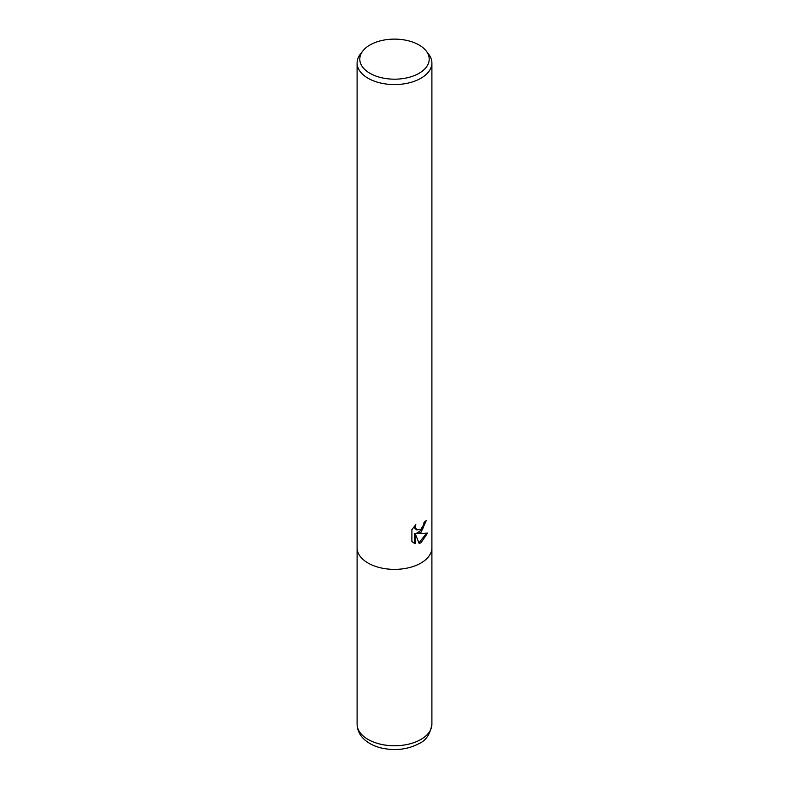 <?xml version="1.0" encoding="UTF-8"?>
<svg xmlns="http://www.w3.org/2000/svg" width="789" height="789" viewBox="0 0 789 789"><rect width="100%" height="100%" fill="white"/><g stroke="black" fill="none" stroke-linecap="round" stroke-linejoin="round"><path stroke-width="1.18" d="M420.951 532.397L417.361 533.739L427.608 533.088L420.951 542.783L419.186 543.522L415.31 533.847L415.31 543.611L411.897 541.599L411.897 529.557L415.833 524.685L415.3 527.082L416.75 529.932L420.951 529.163L423.654 524.843L424.048 522.338A37.399 21.599 0 0 0 426.326 520.444L420.951 532.397M426.178 50.969L428.644 54.155A37.399 21.599 180 0 1 431.899 62.972A37.399 21.599 180 0 1 420.951 78.239A37.399 21.599 180 0 1 380.19 82.924A37.399 21.599 180 0 1 357.101 62.972A37.399 21.599 180 0 1 360.356 54.155L362.822 50.969A34.706 20.031 180 0 1 369.962 44.983A34.706 20.031 180 0 1 426.178 50.969A34.706 20.031 180 0 1 419.038 73.318A34.706 20.031 180 0 1 374.824 75.655A34.706 20.031 180 0 1 362.822 50.969M420.951 563.05A37.399 21.589 180 0 0 431.899 547.773A37.399 21.599 180 0 1 420.951 563.05A37.399 21.599 180 0 1 380.19 567.725A37.399 21.599 180 0 1 357.101 547.773L357.101 62.972M425.409 521.263L422.608 529.281L416.523 533.256L417.361 533.739M418.929 542.852L426.504 533.344M413.091 542.615L414.462 543.118L414.462 533.354L415.31 533.847M414.462 543.118L415.31 543.611M416.75 529.932L414.836 528.305L414.472 526.105M431.899 547.951L431.899 724.164A37.399 21.599 180 0 1 420.951 739.431A37.399 21.599 180 0 1 380.19 744.116A37.399 21.599 180 0 1 357.101 724.164L357.101 547.951M431.899 547.773L431.899 62.972M431.899 724.164C430.291 734.056 426.021 740.516 419.087 743.544C408.031 749.412 395.723 750.97 382.152 748.199C375.229 746.641 369.449 743.879 364.834 739.934C359.833 735.545 357.259 730.289 357.101 724.164"/></g></svg>
